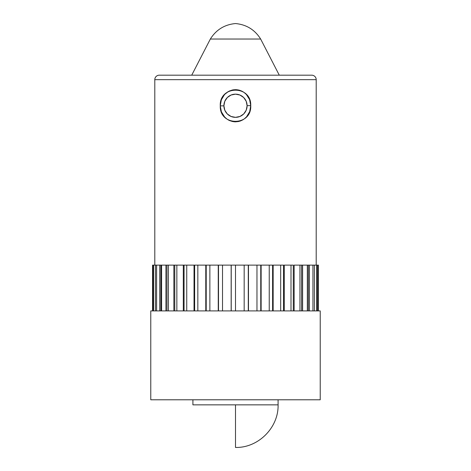 <?xml version="1.0" encoding="UTF-8"?>
<svg xmlns="http://www.w3.org/2000/svg" width="471" height="471" viewBox="0 0 471 471"><rect width="100%" height="100%" fill="white"/><g stroke="black" fill="none" stroke-linecap="round" stroke-linejoin="round"><path stroke-width="0.71" d="M279.279 75.183L260.651 39.034L279.279 75.183L311.72 75.183L159.28 75.183A4.486 4.486 0 0 0 154.794 79.664L316.206 79.664A4.486 4.486 0 0 0 311.72 75.183A4.486 4.486 0 0 1 316.206 79.664L154.794 79.664L154.794 265.126L154.794 79.664A4.486 4.486 0 0 1 159.28 75.183L191.721 75.183L210.349 39.034L260.651 39.034C254.817 29.732 246.433 24.574 235.5 23.55C224.567 24.574 216.183 29.732 210.349 39.034L191.721 75.183M223.902 105.845L220.263 105.881C219.174 85.121 251.526 84.886 250.737 105.628L247.098 105.663L250.737 105.628L249.671 111.662L246.498 116.885L244.231 118.933L241.588 120.494L238.679 121.483L235.635 121.836L232.568 121.536L229.648 120.6L226.981 119.081L224.673 117.061L221.417 111.898L220.263 105.881L221.329 99.84L224.502 94.624L226.775 92.569L229.424 91.003L232.321 90.026L235.382 89.673L238.432 89.973L241.364 90.909L244.031 92.428L246.333 94.441L249.583 99.611L250.737 105.628C251.838 126.358 219.48 126.646 220.263 105.881L223.902 105.845M246.209 101.3L243.69 97.538L239.939 95.036L243.701 97.55L246.215 101.312L247.098 105.751A11.598 11.598 0 0 1 235.5 117.35A11.598 11.598 0 0 1 223.902 105.751A11.598 11.598 0 0 1 235.5 94.153A11.598 11.598 0 0 1 247.098 105.751L246.227 110.167M227.369 97.479L231.061 95.036L235.5 94.153L239.939 95.036M250.696 104.58L249.654 99.793M247.652 96.055L246.439 94.559M243.007 91.757L242.076 91.244M239.333 90.191L238.756 90.043M237.307 89.784L232.539 89.979M228.476 91.48L224.832 94.271M223.813 95.436L221.5 99.41M221.182 100.252L220.993 100.835M246.203 110.214L243.719 113.935M243.684 113.97L239.98 116.449M239.951 116.461L235.5 117.35L231.061 116.467L227.299 113.953L224.82 110.279M235.5 23.55C246.433 24.574 254.817 29.732 260.651 39.034L210.349 39.034M320.227 399.791L320.227 310.907L150.773 310.907L150.773 399.791L320.227 399.791L150.773 399.791L150.773 310.907L235.5 310.907L235.5 265.126L235.5 310.907L320.227 310.907L320.227 399.791M278.096 404.854L278.084 399.791L278.096 404.854L235.5 404.854L278.096 404.854C278.679 427.615 258.261 448.039 235.5 447.45L235.5 404.854L278.096 404.854L235.5 404.854L235.5 447.45C258.261 448.039 278.679 427.615 278.096 404.854M192.904 404.854L192.916 399.791L192.904 404.854L235.5 404.854M316.206 265.126L316.206 79.664L316.206 265.126M153.01 265.126L152.551 265.126L152.551 310.907L152.551 265.126L153.575 265.126L153.575 310.907L153.575 265.126L153.01 265.126L153.01 310.907L153.01 265.126M155.383 265.126L153.575 265.126L156.566 265.126L155.383 265.126L155.383 310.907L155.383 265.126M159.722 265.126L156.613 265.126L156.613 310.907L156.566 265.126L156.566 310.907L156.566 265.126L160.846 265.126L159.722 265.126L159.722 310.907L159.722 265.126M165.933 265.126L161.594 265.126L161.594 310.907L161.594 265.126L160.846 265.126L160.846 310.907L160.846 265.126L166.964 265.126L165.933 265.126L165.933 310.907L165.933 265.126M173.858 265.126L168.394 265.126L168.394 310.907L168.394 265.126L166.964 265.126L166.964 310.907L166.964 265.126L174.77 265.126L173.858 265.126L173.858 310.907L173.858 265.126M183.301 265.126L176.849 265.126L176.849 310.907L176.849 265.126L174.77 265.126L174.77 310.907L174.77 265.126L184.073 265.126L183.301 265.126L183.301 310.907L183.301 265.126M194.028 265.126L186.746 265.126L186.746 310.907L186.746 265.126L184.073 265.126L184.073 310.907L184.073 265.126L194.641 265.126L194.028 265.126L194.028 310.907L194.028 265.126M205.774 265.126L197.844 265.126L197.844 310.907L197.844 265.126L194.641 265.126L194.641 310.907L194.641 265.126L206.216 265.126L205.774 265.126L205.774 310.907L205.774 265.126M218.256 265.126L209.866 265.126L209.866 310.907L209.866 265.126L206.216 265.126L206.216 310.907L206.216 265.126L218.509 265.126L218.256 310.907L218.256 265.126M231.161 265.126L222.524 265.126L222.524 310.907L222.524 265.126L218.509 265.126L218.509 310.907L218.509 265.126L231.226 265.126L231.161 310.907L231.161 265.126M244.172 265.126L231.226 265.126L231.226 310.907L231.226 265.126L244.172 265.126L244.172 310.907L244.172 265.126L248.282 265.126L248.282 310.907L248.282 265.126L244.172 265.126M256.966 265.126L248.476 265.126L248.476 310.907L248.476 265.126L256.966 265.126L256.966 310.907L256.966 265.126L260.751 265.126L260.751 310.907L260.751 265.126L256.966 265.126M269.235 265.126L261.134 265.126L261.134 310.907L261.134 265.126L269.235 265.126L269.235 310.907L269.235 265.126L272.597 265.126L272.597 310.907L272.597 265.126L269.235 265.126M280.675 265.126L273.156 265.126L273.156 310.907L273.156 265.126L280.675 265.126L280.675 310.907L280.675 265.126L283.536 265.126L283.536 310.907L283.536 265.126L280.675 265.126M291.001 265.126L284.254 265.126L284.254 310.907L284.254 265.126L291.001 265.126L291.001 310.907L291.001 265.126L293.286 265.126L293.286 310.907L293.286 265.126L291.001 265.126M299.962 265.126L294.151 265.126L294.151 310.907L294.151 265.126L299.962 265.126L299.962 310.907L299.962 265.126L301.611 265.126L301.611 310.907L301.611 265.126L299.962 265.126M307.333 265.126L302.606 265.126L302.606 310.907L302.606 265.126L301.611 265.126L307.333 265.126L307.333 310.907L307.333 265.126L308.311 265.126L308.311 310.907L308.311 265.126L307.333 265.126M312.938 265.126L309.406 265.126L309.406 310.907L309.406 265.126L308.311 265.126L312.938 265.126L312.938 310.907L312.938 265.126M316.636 265.126L314.387 265.126L314.387 310.907L314.387 265.126L313.221 265.126L316.636 265.126L316.636 310.907L316.636 265.126L317.425 265.126L317.425 310.907L317.425 265.126L316.636 265.126M318.331 265.126L317.425 265.126L318.331 265.126L318.331 310.907L318.331 265.126M318.449 265.126L318.449 310.907L318.449 265.126M220.97 100.906L220.787 101.577M228.423 91.509L227.646 91.969M234.264 89.725L232.739 89.937M237.343 89.79L235.812 89.673M240.316 90.497L238.85 90.061M243.101 91.816L242.294 91.356M247.587 95.96L246.616 94.759M250.531 103.131L250.195 101.501M250.354 109.337L250.625 107.688M247.216 116.031L248.011 114.924M250.03 110.597L250.284 109.637M242.583 119.993L243.878 119.181M239.757 121.194L240.61 120.906M233.669 121.718L235.206 121.83M240.398 120.982L237.837 121.642M227.911 119.699L229.259 120.423M225.462 117.85L226.186 118.48M220.275 106.287L220.811 110.02M220.693 101.966L220.263 105.622M298.873 75.183L172.127 75.183M227.305 97.544A11.598 11.598 0 0 0 227.299 97.55L224.785 101.312L223.902 105.751L224.785 110.19M220.611 102.342L220.263 105.775M220.263 105.981L220.852 110.179M221.611 112.363L222.3 113.782M225.103 117.509L226.215 118.504M228.747 120.17L229.371 120.476M233.757 121.73L235.259 121.83M243.083 119.699L243.837 119.21M247.587 115.542L248.076 114.83"/></g></svg>
